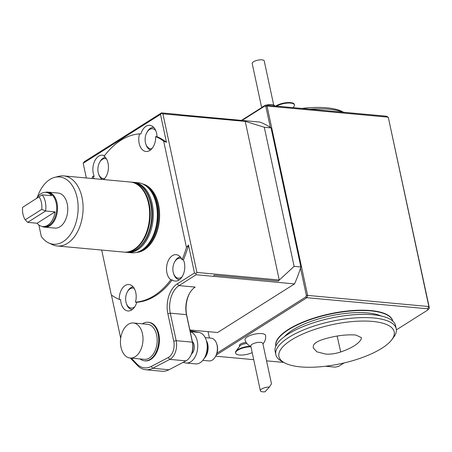 <?xml version="1.0" encoding="UTF-8"?>
<svg xmlns="http://www.w3.org/2000/svg" width="452" height="452" viewBox="0 0 452 452"><rect width="100%" height="100%" fill="white"/><g stroke="black" fill="none" stroke-linecap="round" stroke-linejoin="round"><path stroke-width="0.68" d="M325.66 354.057C330.271 354.424 335.282 353.741 340.712 351.989C352.012 348.034 358.871 343.678 361.289 338.921L361.436 337.616L355.741 335.005C345.656 334.344 334.723 335.819 322.931 339.429C317.564 341.22 314.394 343.215 313.428 345.413L313.208 347.797L316.892 351.848L325.66 354.057M291.337 340.011A58.935 19.978 167.9 0 0 284.314 362.719A58.935 19.978 167.9 0 0 340.746 363.69A58.935 19.978 167.9 0 0 391.827 339.672A58.935 19.978 167.9 0 0 363.442 321.044A58.935 19.978 167.9 0 0 291.337 340.011M301.846 108.44A58.935 19.978 -12.1 0 1 343.011 111.966L343.543 112.265M202.784 360.363L209.022 360.933A11.436 7.288 -84.8 0 0 215.485 356.498L215.898 355.741A10.029 6.39 -84.8 0 0 217.435 350.91A10.029 6.39 -84.8 0 0 216.926 344.52L216.661 343.701A11.436 7.288 -84.8 0 0 211.112 338.158L205.191 337.616M215.485 356.498A11.436 7.288 -84.8 0 0 217.237 350.984A11.436 7.288 -84.8 0 0 216.661 343.701M204.264 358.261A11.436 7.288 -84.8 0 0 207.971 350.136A11.436 7.288 -84.8 0 0 206.355 340.542M284.314 362.719L281.455 361.125A61.574 20.871 -12.1 0 1 275.833 354.639A61.574 20.871 -12.1 0 1 288.794 337.395A61.574 20.871 -12.1 0 1 353.859 318.022A61.574 20.871 -12.1 0 1 396.246 328.824A61.574 20.871 -12.1 0 1 393.782 337.045L391.827 339.672M343 112.215A61.574 20.871 167.9 0 0 309.982 109.186M396.246 328.824L395.556 325.587A61.574 20.871 167.9 0 0 353.165 314.79A61.574 20.871 167.9 0 0 288.099 334.158A61.574 20.871 167.9 0 0 275.138 351.402L275.833 354.639M206.813 342.435A11.436 7.288 95.2 0 1 205.078 356.718M269.341 387.031L265.058 391.777A6.158 2.085 167.9 0 1 260.375 390.737L250.787 346.029A6.158 2.085 -12.1 0 1 253.566 343.554A6.158 2.085 -12.1 0 1 259.753 342.322A6.158 2.085 -12.1 0 1 262.832 343.447L271.488 383.838L269.341 387.031A6.158 2.085 167.9 0 0 263.154 388.262A6.158 2.085 167.9 0 0 260.375 390.737M252.205 352.645A10.554 3.576 -12.1 0 1 241.684 355.052A10.554 3.576 -12.1 0 1 235.622 353.131A10.554 3.576 -12.1 0 1 240.232 348.955A10.554 3.576 -12.1 0 1 250.662 346.78A10.554 3.576 -12.1 0 1 250.95 346.78M381.07 315.959A54.539 18.487 167.9 0 0 330.497 315.886A54.539 18.487 167.9 0 0 284.404 336.683M261.657 107.616L252.205 63.506A6.158 2.085 -12.1 0 1 257.572 60.223A6.158 2.085 -12.1 0 1 264.2 60.783L273.726 105.141M293.088 107.638L294.037 106.361A10.554 3.576 167.9 0 0 294.461 104.949L294.359 104.463A10.554 3.576 167.9 0 0 286.958 102.627A10.554 3.576 167.9 0 0 275.765 106.045M104.678 178.5A10.029 6.39 95.2 0 1 98.525 173.726A10.029 6.39 95.2 0 1 99.553 162.505A10.029 6.39 95.2 0 1 106.469 158.934M151.912 148.64A10.029 6.39 95.2 0 1 145.759 143.86A10.029 6.39 95.2 0 1 146.787 132.645A10.029 6.39 95.2 0 1 155.81 130.718M182.037 276.867A10.029 6.39 95.2 0 1 181.275 277.432A10.029 6.39 95.2 0 1 173.517 273.336A10.029 6.39 95.2 0 1 174.545 262.115A10.029 6.39 95.2 0 1 181.467 258.538M183.286 259.866A10.029 6.39 95.2 0 1 183.563 260.188M134.798 306.727A10.029 6.39 95.2 0 1 134.035 307.298A10.029 6.39 95.2 0 1 126.277 303.196A10.029 6.39 95.2 0 1 127.306 291.981A10.029 6.39 95.2 0 1 134.227 288.404M190.004 330.604L199.191 332.446A15.831 10.091 95.2 0 1 207.056 349.571A15.831 10.091 95.2 0 1 195.614 363.883L186.167 363.012A15.831 10.091 95.2 0 1 185.484 362.916L183.02 362.419M235.622 353.131L235.52 352.645A10.554 3.576 -12.1 0 1 235.944 351.238A10.554 3.576 -12.1 0 1 250.408 346.3M235.944 351.238L239.848 345.983A5.277 1.791 -12.1 0 1 246.933 343.514M288.478 329.751A59.817 20.278 167.9 0 0 275.827 346.175L275.816 346.175A59.817 20.278 -12.1 0 1 306.925 320.513A59.817 20.278 -12.1 0 1 370.809 310.564A59.817 20.278 -12.1 0 1 392.794 321.101A59.817 20.278 167.9 0 0 370.877 310.886A59.817 20.278 167.9 0 0 288.478 329.751M275.313 106.005A10.554 10.554 0 0 0 272.799 104.785A6.158 2.085 167.9 0 0 266.228 105.169M264.708 105.683A6.158 2.085 167.9 0 0 262.38 107.022A10.554 10.554 0 0 0 261.968 107.418M294.461 104.949A10.554 3.576 167.9 0 0 287.562 103.073A10.554 3.576 167.9 0 0 276.545 106.118M241.453 120.385L265.612 105.113L267.03 106.056L307.626 295.405L428.846 306.529L388.257 117.175L429.4 308.134L427.954 309.908L427.564 308.772L306.897 297.704L216.271 355.001M102.355 179.45A11.436 7.288 95.2 0 1 98.79 174.545L98.525 173.726M99.553 162.505L99.965 161.754A11.436 7.288 95.2 0 1 105.333 157.341M150.505 149.996A11.436 7.288 95.2 0 1 146.03 144.68L145.759 143.86M146.787 132.645L147.199 131.888A11.436 7.288 95.2 0 1 153.663 127.447A11.436 7.288 95.2 0 1 153.793 127.458L153.663 127.447M179.331 279.692L179.461 279.703A11.436 7.288 95.2 0 1 179.331 279.692A11.436 7.288 95.2 0 1 173.783 274.155L173.517 273.336M174.545 262.115L174.958 261.358A11.436 7.288 95.2 0 1 180.325 256.945M132.227 309.569A11.436 7.288 95.2 0 1 132.091 309.558A11.436 7.288 95.2 0 1 126.549 304.015L126.277 303.196M127.306 291.981L127.718 291.224A11.436 7.288 95.2 0 1 133.091 286.811M190.235 331.7A15.831 10.091 95.2 0 1 197.558 349.102A15.831 10.091 95.2 0 1 186.167 363.012M429.4 308.134L428.846 306.529L427.564 308.772M325.48 366.25L335.231 367.143L338.661 366.363L344.057 362.95M396.393 329.864L427.954 309.908M246.148 342.413A5.277 1.791 167.9 0 0 239.396 345.554L239.571 346.362M262.94 343.944A10.554 10.554 0 0 0 262.957 343.921A10.554 10.554 0 0 0 265.595 335.559A10.52 3.565 167.9 0 0 261.714 333.599A10.52 3.565 167.9 0 0 250.34 335.401A10.52 3.565 167.9 0 0 245.035 339.966A10.554 10.554 0 0 0 250.894 346.526M179.291 114.684L259.821 122.074A108.197 68.97 95.2 0 1 270.341 127.413L265.895 106.666L267.03 106.056L388.257 117.175L386.274 116.187L265.612 105.113L264.889 106.005L242.052 120.441M192.354 341.571A7.04 4.486 95.2 0 1 194.315 347.752A7.04 4.486 95.2 0 1 191.614 353.871M306.343 295.348L307.626 295.405L306.897 297.704L305.829 296.97L306.343 295.348L300.507 268.126A108.197 68.97 95.2 0 1 294.512 283.912L196.174 274.737L178.998 285.602A21.114 13.458 -84.8 0 0 170.28 313.163L176.178 340.678A14.074 8.972 95.2 0 1 169.799 359.38L152.776 368.273A28.148 17.944 95.2 0 1 145.793 369.753A28.148 17.944 95.2 0 1 137.504 365.504L130.3 358.046M215.66 356.176L253.713 359.668M266.561 360.843L283.783 362.425M216.954 353.159L305.829 296.97M265.895 106.666L264.889 106.005M208.061 331.644L209.429 338.006M145.793 369.753L161.991 371.239A28.148 17.944 -84.8 0 0 168.98 369.759L185.998 360.865A14.074 8.972 -84.8 0 0 190.456 356.148A14.074 8.972 -84.8 0 0 192.377 342.164L186.478 314.648A21.114 13.458 95.2 0 1 189.36 293.676A21.114 13.458 95.2 0 1 195.196 287.088L178.998 285.602L177.303 283.856L194.479 272.997L188.495 245.08A84.445 53.828 95.2 0 1 183.433 259.877A13.193 8.413 95.2 0 1 183.45 274.076A13.193 8.413 95.2 0 1 175.122 281.076A13.193 8.413 95.2 0 1 172.167 279.901A84.445 53.828 95.2 0 1 136.775 302.275A13.193 8.413 95.2 0 1 127.882 310.936A13.193 8.413 95.2 0 1 120.639 299.58L119.288 299.456A13.193 8.413 95.2 0 1 128.944 284.534A13.193 8.413 95.2 0 1 135.425 302.156A84.445 53.828 95.2 0 0 170.816 279.777L172.167 279.901M189.614 293.218A22.871 14.577 -84.8 0 0 186.755 315.451L192.654 342.966A12.317 7.848 95.2 0 1 190.97 355.199L190.456 356.148M270.341 127.413A108.197 68.97 95.2 0 1 271.053 127.893L264.301 127.272L294.116 266.352L300.868 266.968A108.197 68.97 95.2 0 1 300.507 268.126M271.053 127.893L300.868 266.968M189.868 329.971L217.627 332.519L294.512 283.912M103.621 179.568A13.193 8.413 95.2 0 0 108.44 167.551A13.193 8.413 95.2 0 0 104.141 156.239A84.445 53.828 95.2 0 1 139.532 133.86L140.883 133.984A13.193 8.413 95.2 0 1 149.776 125.323A13.193 8.413 95.2 0 1 157.019 136.685A84.445 53.828 95.2 0 1 166.46 142.312L160.477 114.396L83.179 163.262L84.185 161.771L161.483 112.898L179.032 114.509L179.755 114.989L243.888 120.876L264.301 127.272M279.246 279.997L245.244 121.396L162.901 113.842L196.902 272.443L279.246 279.997L278.229 281.065L214.095 275.178L213.723 276.347M294.116 266.352L278.229 281.065M243.888 120.876L245.244 121.396M131.272 358.131L136.832 363.894A26.391 16.82 -84.8 0 0 151.154 366.487L168.172 357.6A12.317 7.848 -84.8 0 0 173.754 341.232L167.856 313.722A22.871 14.577 95.2 0 1 177.303 283.856M196.174 274.737L195.863 273.528L194.479 272.997M160.477 114.396L161.483 112.898M161.517 113.311L162.901 113.842M196.902 272.443L195.863 273.528M144.572 360.809L145.245 360.871A19.351 12.334 -84.8 0 0 159.296 342.723A19.351 12.334 -84.8 0 0 148.781 322.327L148.103 322.265A19.351 12.334 95.2 0 1 158.624 342.667A19.351 12.334 95.2 0 1 144.572 360.809A19.351 12.334 95.2 0 1 140.035 358.939M111.424 295.015L120.701 338.288M83.179 163.262L86.338 177.981M94.338 178.715A13.193 8.413 95.2 0 1 92.875 176.257L94.225 176.382A13.193 8.413 95.2 0 1 94.208 162.189A13.193 8.413 95.2 0 1 102.536 155.189A13.193 8.413 95.2 0 1 104.508 155.754M139.532 133.86A13.193 8.413 95.2 0 0 146.013 151.476A13.193 8.413 95.2 0 0 155.669 136.56L157.019 136.685M155.669 136.56A84.445 53.828 95.2 0 1 163.658 141.092L166.46 142.312M188.495 245.08L186.45 247.413L163.658 141.092M186.45 247.413A84.445 53.828 95.2 0 1 182.083 259.759L183.433 259.877M170.816 279.777A13.193 8.413 95.2 0 1 166.969 264.629A13.193 8.413 95.2 0 1 176.184 254.668A13.193 8.413 95.2 0 1 182.083 259.759M136.775 302.275L135.425 302.156M119.288 299.456A84.445 53.828 95.2 0 1 111.299 294.924L101.683 250.058M91.965 178.495A84.445 53.828 95.2 0 1 92.875 176.257M142.623 183.936A34.544 22.018 95.2 0 1 159.403 220.017A34.544 22.018 95.2 0 1 136.34 252.448M133.176 182.297A35.188 22.43 95.2 0 1 133.945 182.348L137.996 182.721A35.188 22.43 95.2 0 1 157.115 219.808A35.188 22.43 95.2 0 1 131.566 252.798L127.515 252.425A35.188 22.43 95.2 0 1 126.752 252.335M133.945 182.348A35.188 22.43 95.2 0 1 153.064 219.435A35.188 22.43 95.2 0 1 127.515 252.425M54.743 177.348L58.72 176.325A35.188 22.43 95.2 0 1 63.749 175.907L130.3 182.015A35.188 22.43 95.2 0 1 149.42 219.101A35.188 22.43 95.2 0 1 123.871 252.092L57.319 245.99A35.188 22.43 95.2 0 1 52.449 244.662L48.726 242.933A33.77 21.526 -84.8 0 0 77.925 212.542A33.77 21.526 -84.8 0 0 54.743 177.348A33.77 21.526 -84.8 0 0 37.448 197.078M63.749 175.907A35.188 22.43 95.2 0 1 82.869 212.999A35.188 22.43 95.2 0 1 57.319 245.99M48.726 242.933A33.77 21.526 -84.8 0 1 41.33 236.543L38.844 224.955M45.279 192.349A17.594 11.215 95.2 0 1 47.878 192.117L58.093 193.055A17.594 11.215 95.2 0 1 67.727 207.621A17.594 11.215 95.2 0 1 59.952 226.763A17.594 11.215 95.2 0 1 54.878 228.096L44.663 227.158A17.594 11.215 95.2 0 1 42.149 226.458M47.878 192.117A17.594 11.215 95.2 0 1 57.008 202.852A17.594 11.215 95.2 0 1 49.743 225.825A17.594 11.215 95.2 0 1 44.663 227.158M55.059 211.875L45.607 211.005L27.634 222.367L25.267 219.785L41.776 209.355L45.607 211.005A17.153 10.933 95.2 0 0 42.138 194.823L22.6 207.344L42.138 194.823L51.59 195.688A17.153 10.933 95.2 0 0 45.901 192.382L47.251 192.501A17.153 10.933 95.2 0 1 56.155 202.965A17.153 10.933 95.2 0 1 44.121 226.667L42.77 226.542A17.153 10.933 -84.8 0 0 55.059 211.875L37.087 223.237A17.153 10.933 -84.8 0 0 42.77 226.542M22.6 207.344A15.119 9.639 -84.8 0 0 25.267 219.785M41.776 209.355A15.119 9.639 -84.8 0 0 39.104 196.908M36.635 198.304A17.153 10.933 95.2 0 1 45.901 192.382M37.087 223.237L27.634 222.367M142.391 323.818A19.351 12.334 95.2 0 1 142.521 323.734A19.351 12.334 95.2 0 1 148.103 322.265M133.34 322.988L147.516 324.287A17.594 11.215 95.2 0 1 157.076 342.831A17.594 11.215 95.2 0 1 144.301 359.329L130.125 358.029A17.594 11.215 95.2 0 1 120.492 343.463A17.594 11.215 95.2 0 1 128.266 324.327A17.594 11.215 95.2 0 1 133.34 322.988A17.594 11.215 95.2 0 1 142.9 341.531A17.594 11.215 95.2 0 1 130.125 358.029M340.712 351.989L337.147 336.039M199.191 332.446L190.219 331.621M186.755 315.451L186.478 314.648L170.28 313.163L167.856 313.722M192.654 342.966L192.377 342.164L176.178 340.678L173.754 341.232M168.172 357.6L169.799 359.38L185.998 360.865M151.154 366.487L152.776 368.273L168.98 369.759M137.504 365.504L136.832 363.894M144.922 185.184A34.307 21.866 95.2 0 1 158.579 219.943A34.307 21.866 95.2 0 1 138.826 251.634M148.685 188.394A34.307 21.866 95.2 0 1 157.725 219.864A34.307 21.866 95.2 0 1 143.109 249.171M136.114 249.611A35.188 22.43 95.2 0 1 125.961 252.284C129.617 252.595 133.159 251.668 136.589 249.51C144.968 243.668 150.064 234.034 151.889 220.593C152.889 211.225 151.708 202.824 148.346 195.377C144.544 187.461 139.227 183.071 132.391 182.207A35.188 22.43 95.2 0 1 151.663 211.333A35.188 22.43 95.2 0 1 136.114 249.611M132.391 182.207L130.905 182.071A35.188 22.43 95.2 0 1 150.177 211.191A35.188 22.43 95.2 0 1 134.634 249.476A35.188 22.43 95.2 0 1 124.481 252.148L125.961 252.284M130.905 182.071L130.6 182.043M124.17 252.114L124.481 252.148"/></g></svg>
